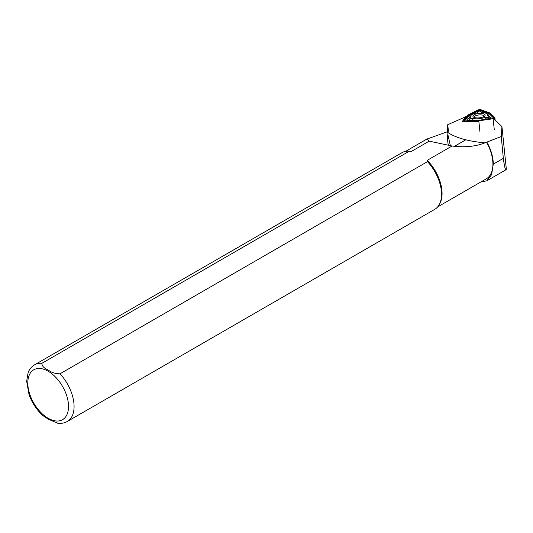 <?xml version="1.0" encoding="UTF-8"?>
<svg xmlns="http://www.w3.org/2000/svg" width="533" height="533" viewBox="0 0 533 533"><rect width="100%" height="100%" fill="white"/><g stroke="black" fill="none" stroke-linecap="round" stroke-linejoin="round"><path stroke-width="0.8" d="M478.487 121.557L462.238 121.85L462.984 121.091M467.021 116.181L447.713 124.709L448.453 131.218L447.014 131.911C454.982 137.587 467.614 141.238 484.903 142.877L501.267 136.515L501.939 126.654L494.358 119.252M501.267 136.515L503.332 158.361C504.378 166.176 505.277 169.96 506.037 169.721L506.35 169.214L501.939 126.654M465.795 139.799L454.562 146.282M447.713 124.709L447.56 131.644M447.8 134.296L450.412 145.776M480.899 181.94L486.762 180.84L491.579 174.704L493.285 164.157A32.333 18.668 -120 0 0 486.929 142.218M448.086 132.664A32.073 18.515 -120 0 0 447.56 137.974A32.073 18.515 -120 0 0 448.393 145.469M437.693 206.884L486.276 178.841A32.073 18.515 -120 0 0 486.516 142.238M57.611 423.189C61.142 423.688 64.373 423.122 67.305 421.483L434.768 209.329A32.726 18.895 -120 0 0 439.245 204.632A32.726 18.895 -120 0 0 427.473 161.646L60.009 373.8C55.379 373.786 51.501 372.56 48.383 370.109C44.119 368.316 41.947 366.051 41.874 363.326L409.337 151.172A32.726 18.895 -120 0 0 408.351 151.119A32.726 18.895 -120 0 0 402.042 152.651L34.578 364.805C29.681 367.99 28.476 371.781 28.116 372.707L26.65 381.262L29.035 394.48C32.007 402.781 36.597 409.79 42.8 415.52L48.323 419.238L57.757 423.209M409.337 151.172L411.583 151.325A32.073 18.515 -120 0 0 409.544 151.145L408.351 151.119M439.245 204.632L439.825 203.586A32.073 18.515 -120 0 0 427.206 160.346L427.473 161.646M484.897 142.877C475.343 146.588 464.396 147.634 452.044 146.009L427.206 160.346M411.583 151.325L429.218 141.145L426.813 139.1L447.007 131.911M452.044 146.009L429.218 141.145M474.27 117.48A4.977 1.779 174.1 0 1 474.197 117.24A4.977 1.779 174.1 0 1 478.96 114.961A4.977 1.779 174.1 0 1 484.091 116.221A4.977 1.779 174.1 0 1 484.071 116.467M474.237 117.467A5.004 1.792 174.1 0 1 478.96 114.948A5.004 1.792 174.1 0 1 484.104 116.447M493.138 118.739A2.092 0.746 -5.9 0 0 494.904 117.806A2.092 0.746 -5.9 0 0 494.797 117.6L490.147 113.063L481.086 109.791A2.092 0.746 -5.9 0 0 477.894 110.058L468.327 114.848L463.064 120.205A2.092 0.746 -5.9 0 0 462.924 120.518A2.092 0.746 -5.9 0 0 464.596 121.078L478.814 120.818L493.138 118.739L494.278 129.726M479.947 131.811L478.814 120.818M489.687 113.196L480.679 109.945A1.572 0.56 -5.9 0 0 478.281 110.144L468.78 114.908L463.55 120.231A1.572 0.56 -5.9 0 0 463.583 120.665A1.572 0.56 -5.9 0 0 464.696 120.884L478.821 120.631L493.058 118.559A1.572 0.56 -5.9 0 0 494.284 118.086A1.572 0.56 -5.9 0 0 494.304 117.706L489.687 113.196L489.267 113.815L480.32 110.591A1.046 0.373 -5.9 0 0 478.727 110.717L469.28 115.454L464.083 120.738A1.046 0.373 -5.9 0 0 464.023 120.831M490.62 117.347A2.199 0.786 174.1 0 1 490.9 117.487A2.199 0.786 174.1 0 1 490.626 118.333A2.199 0.786 174.1 0 1 488.481 118.806L485.243 118.866L484.803 117.38L488.594 117.313A1.046 0.373 -5.9 0 0 489.62 117.087A1.046 0.373 -5.9 0 0 489.747 116.68A1.046 0.373 -5.9 0 0 489.614 116.614L487.195 115.741A8.508 3.045 -5.9 0 0 486.729 113.689L487.882 114.495A9.661 3.458 174.1 0 1 488.694 116.281M485.243 118.866A9.661 3.458 174.1 0 1 472.718 119.892L469.453 120.371A2.199 0.786 174.1 0 1 467.068 119.525L468.034 118.506A1.046 0.373 -5.9 0 0 469.167 118.906L472.991 118.353A8.508 3.045 -5.9 0 0 484.803 117.38M469.533 117.713A9.661 3.458 174.1 0 1 470.133 116.334L471.099 115.308A8.508 3.045 -5.9 0 0 470.779 117.087L468.227 118.373A1.046 0.373 -5.9 0 0 468.034 118.506M481.292 112.01A2.199 0.786 174.1 0 1 481.392 112.07A2.199 0.786 174.1 0 1 481.479 112.143L481.865 112.523M493.891 118.333A1.046 0.373 -5.9 0 0 493.858 118.299L489.267 113.815M469.28 115.454L468.78 114.908M486.729 113.689A8.508 3.045 -5.9 0 0 481.519 112.51L480.28 111.304A1.046 0.373 -5.9 0 0 480.24 111.27A1.046 0.373 -5.9 0 0 479.26 111.137A1.046 0.373 -5.9 0 0 478.321 111.464L476.915 112.889A8.508 3.045 -5.9 0 0 471.099 115.308M472.718 119.892L472.991 118.353M474.996 117.686A6.149 2.199 -5.9 0 0 484.777 115.914A6.149 2.199 -5.9 0 0 478.807 113.469A6.149 2.199 -5.9 0 0 473.471 117.087A6.149 2.199 -5.9 0 0 474.996 117.686M41.874 363.326A32.726 18.895 -120 0 0 34.578 364.805M48.163 418.258A28.795 16.63 -120 0 0 65.799 393.174A28.795 16.63 -120 0 0 30.528 372.807A28.795 16.63 -120 0 0 48.163 418.258M67.305 421.483A32.726 18.895 -120 0 0 60.009 373.8M493.285 164.157L503.332 158.361M464.676 121.804L464.596 121.078M480.32 110.591L480.679 109.945M493.858 118.299L494.304 117.706M464.083 120.738L463.55 120.231M478.727 110.717L478.281 110.144M488.481 118.806L488.594 117.313M469.453 120.371L469.167 118.906M481.479 112.143L480.28 111.304M426.813 139.106L405.626 151.339M506.037 169.721L486.769 180.847M495.13 120.005L494.904 117.806M463.057 121.837L462.924 120.518M489.747 116.68L490.9 117.487M480.24 111.27L481.392 112.07"/></g></svg>
